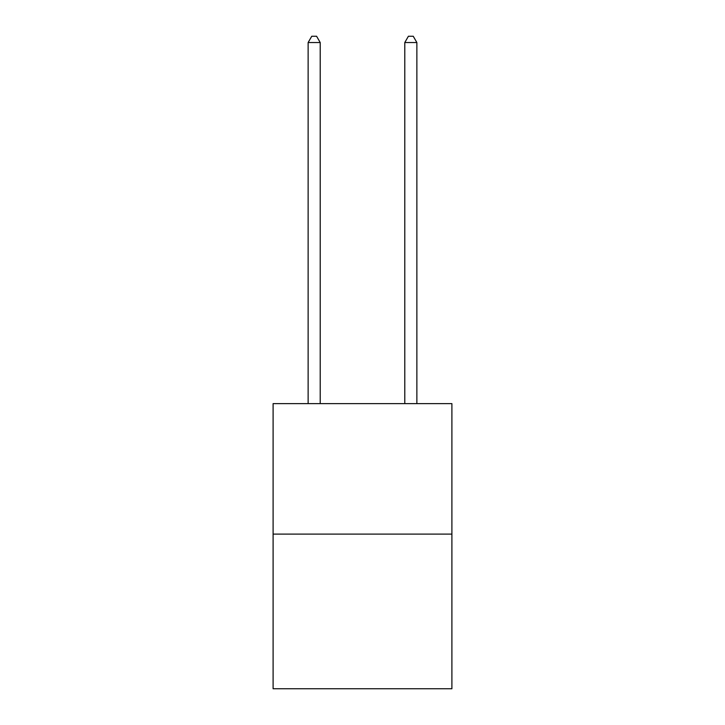<?xml version="1.0" encoding="UTF-8"?>
<svg xmlns="http://www.w3.org/2000/svg" width="725" height="725" viewBox="0 0 725 725"><rect width="100%" height="100%" fill="white"/><g stroke="black" fill="none" stroke-linecap="round" stroke-linejoin="round"><path stroke-width="1.09" d="M451.902 534.107L451.902 403.626L273.098 403.626L273.098 688.75L451.902 688.75L451.902 534.107L273.098 534.107M320.214 403.626L320.214 42.53L308.134 42.53L308.134 403.626M308.134 42.53L311.759 36.25L316.589 36.25L320.214 42.53M416.866 403.626L416.866 42.53L404.786 42.53L404.786 403.626M404.786 42.53L408.411 36.25L413.241 36.25L416.866 42.53"/></g></svg>
